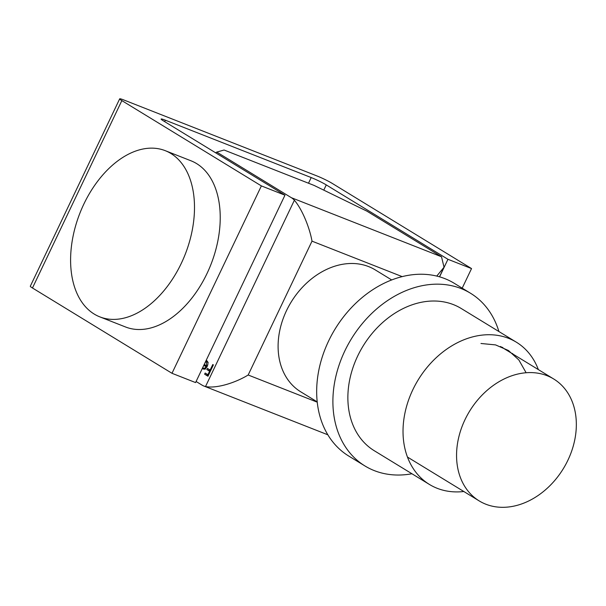 <?xml version="1.0" encoding="UTF-8"?>
<svg xmlns="http://www.w3.org/2000/svg" width="606" height="606" viewBox="0 0 606 606"><rect width="100%" height="100%" fill="white"/><g stroke="black" fill="none" stroke-linecap="round" stroke-linejoin="round"><path stroke-width="0.91" d="M308.507 183.224L311.204 177.566L165.377 120.208L164.68 121.654M261.375 185.906L171.99 373.296L195.579 382.575L284.964 195.185L261.375 185.906L121.851 100.611L32.466 287.994A11.908 1.023 -154.5 0 1 30.3 286.244L119.677 98.854A11.908 1.023 25.5 0 0 121.851 100.611M171.99 373.296L32.466 287.994M119.677 98.854A11.908 1.023 25.5 0 1 123.935 100.013L316.946 175.937A11.908 1.023 25.5 0 1 332.02 183.277L471.536 268.572L447.948 259.292L326.27 184.906L323.778 190.132M462.196 288.161L471.536 268.572M439.577 276.844L447.948 259.292M165.377 120.208A11.908 1.023 -154.5 0 0 161.113 119.049A11.908 1.023 -154.5 0 0 163.287 120.799L284.964 195.185M311.204 177.566A11.908 1.023 -154.5 0 1 326.27 184.906M411.951 473.763A101.21 77.871 -58.6 0 1 364.948 465.961L348.723 456.038A101.21 77.871 -58.6 0 1 335.073 329.066A101.21 77.871 -58.6 0 1 454.303 283.328L470.529 293.251A101.21 77.871 -58.6 0 1 474.824 296.137A101.21 77.871 -58.6 0 1 498.905 331.527M364.948 465.961A101.21 77.871 -58.6 0 1 351.298 338.989A101.21 77.871 -58.6 0 1 470.529 293.251M463.817 491.511A83.355 64.13 -58.6 0 1 429.419 484.444L374.266 450.72A83.355 64.13 -58.6 0 1 363.024 346.155A83.355 64.13 -58.6 0 1 461.211 308.492L516.373 342.208A83.355 64.13 -58.6 0 1 519.91 344.587A83.355 64.13 -58.6 0 1 538.348 369.599M429.419 484.444A83.355 64.13 -58.6 0 1 418.178 379.879A83.355 64.13 -58.6 0 1 516.373 342.208M526.122 372.751L518.85 359.956L508.419 350.495L495.549 344.897L480.967 343.488M512.456 353.45L512.918 354.055M502.594 347.336L503.185 348.102M213.38 364.91L207.979 376.243L204.631 374.197L205.184 373.031L207.919 374.697L209.578 371.213L206.851 369.546L207.404 368.38L210.13 370.054L212.767 364.532L213.38 364.91M402.21 276.631L312.007 241.15C309.689 227.947 302.333 209.464 294.38 200.238A29.77 18.847 -68.5 0 0 291.395 197.715L441.516 256.762L366.888 211.138L314.15 185.444L224.076 150.015L216.766 152.091L291.395 197.715M215.592 152.773L216.766 152.091M327.831 434.79L203.889 386.037A29.77 18.847 -68.5 0 1 202.018 385.105L196.102 381.485M203.889 386.037A29.77 18.847 -68.5 0 0 205.517 386.545C216.781 388.825 235.969 382.515 248.165 375L317.218 402.164M204.252 364.395L206.669 365.873L206.29 361.699L205.646 361.471M206.161 360.388L206.699 360.638C208.161 361.812 208.328 363.744 207.191 366.441L205.298 368.857L202.139 368.827M391.718 279.957L375.258 269.897A71.447 54.972 121.4 0 0 368.637 266.602A71.447 54.972 121.4 0 0 288.691 306.341A71.447 54.972 121.4 0 0 300.727 391.809L317.188 401.869M547.097 375.705A71.447 54.972 121.4 0 0 467.15 415.436A71.447 54.972 121.4 0 0 479.187 500.904A71.447 54.972 121.4 0 0 485.807 504.2A71.447 54.972 121.4 0 0 565.746 464.461A71.447 54.972 121.4 0 0 553.717 378.992A71.447 54.972 121.4 0 0 547.097 375.705M208.153 375.879L204.631 374.197M206.775 375.038L207.161 374.235M208.585 374.962L207.919 374.697M210.252 371.478L209.578 371.213M210.365 371.228L206.851 369.546M208.994 370.387L209.373 369.592M210.805 370.311L210.13 370.054M207.843 362.312L206.29 361.699M206.26 361.653L207.335 361.191M204.093 369.448L203.624 368.418M207.328 366.13L206.669 365.873M206.957 366.895L203.896 365.145M206.828 367.122L203.767 365.41M205.669 368.546L204.714 368.175L206.116 366.85M202.631 367.797L205.457 369.137M203.048 368.16L204.714 368.175M436.752 276.094L444.031 267.238L441.516 256.762M99.854 316.877L125.586 326.998A89.302 56.532 -68.5 0 0 206.949 273.647A89.302 56.532 -68.5 0 0 190.966 160.787L165.233 150.667A89.302 56.532 -68.5 0 0 79.939 213.077A89.302 56.532 -68.5 0 0 99.854 316.877A89.302 56.532 -68.5 0 0 181.217 263.527A89.302 56.532 -68.5 0 0 165.233 150.667M205.517 386.545L294.38 200.238M312.007 241.15L248.165 375M553.717 378.992L500.526 346.48M479.187 500.904L407.452 457.053M206.032 361.57L208.176 362.411M439.464 276.813L444.031 267.238"/></g></svg>
